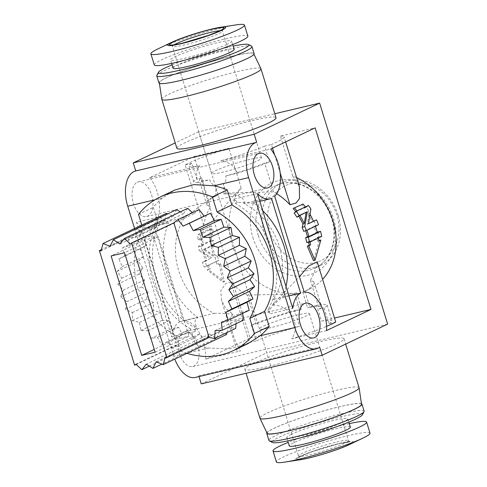 <?xml version="1.0" encoding="UTF-8"?>
<svg xmlns="http://www.w3.org/2000/svg" width="487" height="487" viewBox="0 0 487 487"><rect width="100%" height="100%" fill="white"/><g stroke="black" fill="none" stroke-linecap="round" stroke-linejoin="round"><path stroke-width="0.37" stroke-dasharray="2.44 1.83" d="M338.142 215.37A45.644 37.706 -115.4 0 0 281.583 182.899A45.644 37.706 -115.4 0 0 264.24 232.859A45.644 37.706 -115.4 0 0 320.799 265.33A45.644 37.706 -115.4 0 0 338.142 215.37M176.872 148.249A51.866 5.107 162.9 0 1 184.457 142.935A51.866 5.107 162.9 0 1 239.458 123.881A51.866 5.107 162.9 0 1 276.019 117.744M161.8 99.238A51.866 5.107 162.9 0 1 169.403 93.997A51.866 5.107 162.9 0 1 224.044 75.041A51.866 5.107 162.9 0 1 260.935 68.74M137.273 182.229A17.842 9.898 -103.3 0 1 138.387 181.84A17.842 9.898 -103.3 0 1 151.865 195.896A17.842 9.898 -103.3 0 1 147.713 216.167A17.842 9.898 -103.3 0 1 146.599 216.563A17.842 9.898 -103.3 0 1 133.121 202.507A17.842 9.898 -103.3 0 1 137.273 182.229M183.41 332.195A17.842 9.898 -103.3 0 1 184.518 331.805A17.842 9.898 -103.3 0 1 198.002 345.861A17.842 9.898 -103.3 0 1 193.85 366.139A17.842 9.898 -103.3 0 1 192.736 366.528A17.842 9.898 -103.3 0 1 179.259 352.472A17.842 9.898 -103.3 0 1 183.41 332.195M252.449 363.941A51.866 5.107 -17.1 0 0 244.864 369.256A51.866 5.107 -17.1 0 0 281.425 363.119A51.866 5.107 -17.1 0 0 336.426 344.066A51.866 5.107 -17.1 0 0 344.011 338.751A51.866 5.107 -17.1 0 0 307.449 344.887A51.866 5.107 -17.1 0 0 252.449 363.941M359.065 387.689A51.866 5.107 -17.1 0 0 322.504 393.825A51.866 5.107 -17.1 0 0 267.503 412.879A51.866 5.107 -17.1 0 0 259.918 418.193M336.894 215.157A41.492 34.279 -115.4 0 0 291.165 183.642A41.492 34.279 -115.4 0 0 269.713 231.057A41.492 34.279 -115.4 0 0 315.442 262.572A41.492 34.279 -115.4 0 0 336.894 215.157M246.507 58.811A49.376 4.864 162.9 0 1 193.814 77.043A49.376 4.864 162.9 0 1 159.328 82.723A49.376 4.864 162.9 0 1 166.56 77.737A49.376 4.864 162.9 0 1 218.584 59.688A49.376 4.864 162.9 0 1 253.703 53.686A49.376 4.864 162.9 0 1 246.507 58.811M218.146 195.013L215.37 185.979A29.043 16.114 -103.3 0 1 215.899 196.084L218.146 195.013L214.201 196.578L208.168 200.991L206.938 205.064L210.475 206.811A62.239 51.415 -115.4 0 0 203.663 225.152L207.687 224.3C217.549 218.596 227.392 200.212 241.211 188.159A62.239 51.415 -115.4 0 0 237.65 257.958A62.239 51.415 -115.4 0 0 296.735 292.912L294.678 293.892L247.329 295.122A62.239 51.415 64.6 0 1 230.917 282.271L249.441 342.471A53.941 5.314 -17.1 0 0 244.699 344.607A53.941 5.314 -17.1 0 0 236.81 350.129A53.941 5.314 -17.1 0 0 240.59 350.908L205.617 359.181A29.043 16.114 76.7 0 0 183.258 320.696L153.776 224.86A29.043 16.114 76.7 0 0 149.765 177.645L194.222 156.491L250.068 338.033L205.617 359.181M230.917 282.271L225.858 283.367L220.769 290.733L221.536 300.473L225.743 308.448L233.023 314.31C227.204 319.228 233.693 340.644 240.59 350.908M203.663 225.152L185.145 164.953A53.941 5.314 162.9 0 1 188.846 163.066A53.941 5.314 162.9 0 1 228.939 148.273L241.211 188.159M171.82 337.016L195.336 331.446A29.043 16.114 -103.3 0 1 196.352 326.15L194.045 327.252A72.198 59.639 64.6 0 1 156.175 279.13A72.198 59.639 64.6 0 1 161.307 220.836L160.016 216.636L136.5 222.206A29.043 16.114 76.7 0 0 149.18 227.466A29.043 16.114 76.7 0 0 150.568 227.015L179.709 321.755A29.043 16.114 76.7 0 0 171.82 337.016L136.5 222.206M150.568 227.015L168.715 222.717A72.198 59.639 -115.4 0 0 167.157 273.907A72.198 59.639 -115.4 0 0 197.862 317.457L179.709 321.755M196.352 326.15C194.173 322.449 194.678 319.551 197.862 317.457M248.005 343.615L229.121 348.929L208.46 348.01A85.061 70.268 64.6 0 1 195.299 343.919L190.667 328.859L175.886 335.89A72.198 59.639 64.6 0 1 138.016 287.768A72.198 59.639 64.6 0 1 143.148 229.474L141.79 225.067M190.667 328.859A72.198 59.639 64.6 0 1 152.796 280.737A72.198 59.639 64.6 0 1 157.928 222.443L153.295 207.383A85.061 70.268 64.6 0 1 162.323 198.039L174.918 189.997M361.555 404.277A49.376 4.864 -17.1 0 0 327.069 409.957A49.376 4.864 -17.1 0 0 274.376 428.189A49.376 4.864 -17.1 0 0 267.18 433.314M317.22 261.848A62.239 51.415 64.6 0 1 310.408 280.189L313.945 281.936L312.709 286.015L306.682 290.422L302.737 291.987L304.795 291.007A62.239 51.415 -115.4 0 0 309.348 289.156A62.239 51.415 -115.4 0 0 322.601 279.349M314.054 220.909A62.239 51.415 64.6 0 1 315.88 225.536L314.012 226.425A62.239 51.415 64.6 0 1 315.052 229.566A62.239 51.415 64.6 0 1 315.953 232.737L317.22 232.135M317.822 231.849A62.239 51.415 64.6 0 1 318.9 236.652L317.025 237.54A62.239 51.415 64.6 0 1 317.621 241.235L318.948 240.602M319.496 240.347L313.494 260.679M308.715 242.301A62.239 51.415 -115.4 0 0 308.581 241.558L306.707 242.453M274.705 196.243L243.829 203.548A62.239 51.415 64.6 0 1 279.368 246.544A62.239 51.415 64.6 0 1 273.31 299.383L304.186 292.072M326.546 330.563L291.573 338.842C302.043 324.537 289.284 304.6 272.385 304.996C275.106 301.788 275.411 299.919 273.31 299.383M272.385 304.996L299.432 276.616M158.945 82.918A49.79 4.907 162.9 0 1 166.225 77.817A49.79 4.907 162.9 0 1 219.022 59.524A49.79 4.907 162.9 0 1 254.123 53.637M156.851 75.278A49.79 4.907 162.9 0 1 164.04 70.712A49.79 4.907 162.9 0 1 214.548 53.059A49.79 4.907 162.9 0 1 251.566 46.137M361.464 403.644A49.79 4.907 -17.1 0 0 324.19 410.711A49.79 4.907 -17.1 0 0 274.041 428.268A49.79 4.907 -17.1 0 0 266.906 432.736M364.124 411.186A49.79 4.907 -17.1 0 0 329.023 417.079A49.79 4.907 -17.1 0 0 276.226 435.372A49.79 4.907 -17.1 0 0 268.946 440.467M362.389 414.796A47.3 4.657 -17.1 0 0 331.276 419.301A47.3 4.657 -17.1 0 0 278.966 437.259A47.3 4.657 -17.1 0 0 272.41 442.476M173.086 68.198A31.947 3.147 162.9 0 1 177.755 64.923A31.947 3.147 162.9 0 1 211.638 53.186A31.947 3.147 162.9 0 1 234.156 49.406M226.936 44.396A31.947 3.147 162.9 0 1 193.059 56.133A31.947 3.147 162.9 0 1 170.535 59.907A31.947 3.147 162.9 0 1 175.204 56.638A31.947 3.147 162.9 0 1 209.087 44.901A31.947 3.147 162.9 0 1 231.611 41.121A31.947 3.147 162.9 0 1 226.936 44.396M291.396 434.319A31.947 3.147 -17.1 0 0 286.727 437.594A31.947 3.147 -17.1 0 0 309.251 433.814A31.947 3.147 -17.1 0 0 343.128 422.077A31.947 3.147 -17.1 0 0 347.797 418.802A31.947 3.147 -17.1 0 0 325.273 422.582A31.947 3.147 -17.1 0 0 291.396 434.319M350.348 427.093A31.947 3.147 -17.1 0 0 327.824 430.867A31.947 3.147 -17.1 0 0 293.947 442.604A31.947 3.147 -17.1 0 0 289.278 445.879M154.276 64.911A48.962 4.821 162.9 0 1 161.434 59.895A48.962 4.821 162.9 0 1 213.355 41.912A48.962 4.821 162.9 0 1 247.871 36.117M370.01 433.138A48.962 4.821 -17.1 0 0 335.494 438.927A48.962 4.821 -17.1 0 0 283.574 456.916A48.962 4.821 -17.1 0 0 276.415 461.932M348.735 444.874A30.291 2.983 -17.1 0 0 339.573 443.365A30.291 2.983 -17.1 0 0 299.663 456.496A30.291 2.983 -17.1 0 0 300.625 459.679M249.825 159.426A26.14 2.575 -17.1 0 0 224.105 167.199A26.14 2.575 -17.1 0 0 211.541 173.439A26.14 2.575 -17.1 0 0 223.223 172.081A26.14 2.575 -17.1 0 0 248.942 164.308A26.14 2.575 -17.1 0 0 261.507 158.068A26.14 2.575 -17.1 0 0 249.825 159.426M271.058 327.574A26.14 2.575 162.9 0 1 259.376 328.932A26.14 2.575 162.9 0 1 271.941 322.692A26.14 2.575 162.9 0 1 297.66 314.919A26.14 2.575 162.9 0 1 309.342 313.561A26.14 2.575 162.9 0 1 296.778 319.801A26.14 2.575 162.9 0 1 271.058 327.574M387.628 324.123L266.699 352.74L198.708 131.74L274.784 113.733M198.708 131.74L175.229 142.904M195.317 377.431A29.043 16.114 76.7 0 0 198.763 375.806L198.994 376.561M134.564 228.506L173.847 356.198A29.043 16.114 76.7 0 0 174.839 359.108M201.247 383.884L266.699 352.74M149.765 177.645L199.834 165.793C196.261 169.348 195.652 174.924 198.002 182.528L209.739 179.752C210.841 182.954 212.722 185.03 215.37 185.979M215.899 196.084L211.06 198.069L184.652 217.555L153.776 224.86M183.258 320.696L214.134 313.385A62.239 51.415 64.6 0 1 184.652 217.555M214.134 313.385C219.661 313.098 225.956 313.409 233.023 314.31M250.068 338.033L299.523 326.327A45.644 4.499 -17.1 0 0 256.253 340.857L251.395 325.072A45.644 4.499 162.9 0 1 294.665 310.542L299.523 326.327M249.441 342.471L256.253 340.857M296.735 292.912L301.648 308.892L294.665 310.542M194.222 156.491L228.939 148.273M185.145 164.953L191.957 163.34L196.815 179.125L201.612 177.992A39.831 3.926 -17.1 0 0 199.305 180.227A39.831 3.926 -17.1 0 0 209.739 179.752M199.834 165.793A45.644 4.499 162.9 0 1 188.895 166.152A45.644 4.499 162.9 0 1 191.957 163.34M195.336 331.446L194.045 327.252M168.715 222.717L167.479 223.131L163.614 219.74A29.043 16.114 -103.3 0 1 160.016 216.636M198.763 375.806L319.691 347.188M328.926 323.66A45.644 4.499 -17.1 0 0 331.988 320.848A45.644 4.499 -17.1 0 0 321.548 321.116L316.696 305.331A45.644 4.499 162.9 0 1 327.136 305.063A45.644 4.499 162.9 0 1 324.068 307.875L328.926 323.66L335.738 322.047M291.573 338.842A53.941 5.314 -17.1 0 0 326.57 326.375M321.548 321.116L334.508 318.048M296.613 177.627A62.239 51.415 -115.4 0 0 292.705 175.971L280.433 136.086L315.15 127.874M316.696 305.331L309.714 306.98L304.795 291.007M243.829 203.548C246.507 197.874 234.344 192.304 223.959 194.173A29.043 16.114 76.7 0 0 223.43 184.074C225.712 181.937 226.479 179.234 225.737 175.965L237.473 173.189A45.644 4.499 -17.1 0 0 269.488 161.928L264.63 146.143L271.442 144.529L272.556 148.139M280.433 136.086A53.941 5.314 162.9 0 1 284.073 136.871A53.941 5.314 162.9 0 1 271.442 144.529M264.63 146.143A45.644 4.499 162.9 0 1 220.629 160.874L270.699 149.022M237.473 173.189C234.363 165.799 228.75 161.69 220.629 160.874M288.913 295.913L282.49 297.429C278.874 299.608 274.79 303.352 270.255 308.661A29.043 16.114 76.7 0 0 269.238 313.957L292.748 308.393M262.676 210.627A72.198 59.639 -115.4 0 0 253.35 202.689L271.496 198.398M282.49 297.429A72.198 59.639 -115.4 0 0 286.003 286.453M257.428 193.583L233.918 199.146L237.516 202.251L251.816 203.176L253.35 202.689M233.918 199.146L235.209 203.347A72.198 59.639 64.6 0 1 267.941 309.762L269.238 313.957M203.408 249.478L204.802 249.35L211.066 246.367A63.9 52.785 -115.4 0 0 213.391 255.17L214.724 254.817A62.239 51.415 64.6 0 1 212.46 246.245L214.329 245.351A62.239 51.415 64.6 0 1 213.537 240.529L211.662 241.418A62.239 51.415 64.6 0 1 211.133 234.99L213.002 234.101A62.239 51.415 64.6 0 1 213.002 229.322L211.127 230.211A62.239 51.415 64.6 0 1 211.449 225.718L203 229.736A62.239 51.415 -115.4 0 0 202.683 234.229L200.814 235.124A62.239 51.415 -115.4 0 0 200.814 239.896L202.683 239.007A62.239 51.415 -115.4 0 0 203.219 245.436L201.344 246.325A62.239 51.415 -115.4 0 0 201.983 250.348L199.195 250.562A65.556 54.16 64.6 0 1 198.519 246.325L210.707 240.523A65.556 54.16 -115.4 0 0 211.547 245.606L203.408 249.478L214.858 257.288A65.556 54.16 -115.4 0 0 216.484 261.336L204.29 267.138A65.556 54.16 64.6 0 1 202.373 262.268L210.506 258.396L199.195 250.562M210.506 258.396L205.557 260.977A63.9 52.785 64.6 0 1 203.012 252.217L204.394 252.041L201.983 250.348M204.394 252.041A62.239 51.415 -115.4 0 0 206.872 260.575L205.003 261.464A62.239 51.415 -115.4 0 0 206.829 266.091L208.698 265.196A62.239 51.415 -115.4 0 0 210.305 268.654L208.43 269.542L224.446 281.754L220.623 263.747L218.748 264.636A62.239 51.415 64.6 0 1 217.147 261.178L219.016 260.289A62.239 51.415 64.6 0 1 217.476 256.442L214.858 257.288M214.724 254.817L217.476 256.442M198.002 182.528A45.644 4.499 162.9 0 1 193.753 181.937A45.644 4.499 162.9 0 1 196.815 179.125M294.678 293.892L299.59 309.872L301.648 308.892M163.614 219.74L161.307 220.836M187.02 353.312A85.061 70.268 64.6 0 1 180.519 350.95L195.299 343.919M138.515 214.414L153.295 207.383M157.928 222.443L143.148 229.474M180.519 350.95L175.886 335.89M292.705 175.971L299.353 186.527M276.726 193.741A62.239 51.415 -115.4 0 0 273.56 191.878L226.212 193.108L223.959 194.173M305.666 230.735A62.239 51.415 -115.4 0 0 305.562 230.448L303.693 231.337M294.148 213.032L296.017 212.143A62.239 51.415 -115.4 0 0 295.712 211.717M301.611 204.382A62.239 51.415 64.6 0 1 304.466 208.126L306.335 207.231A62.239 51.415 64.6 0 1 308.636 210.658L310.883 209.063M310.146 214.566A63.9 52.785 -115.4 0 0 309.312 213.093L308.149 213.83L308.636 210.658M308.149 213.83A62.239 51.415 64.6 0 1 312.185 221.804L313.421 221.214M274.668 155.006L280.153 172.842M302.737 291.987L307.65 307.961L309.714 306.98M225.737 175.965A39.831 3.926 -17.1 0 0 264.691 163.06L269.488 161.928M226.212 193.108L223.43 184.074M270.255 308.661L267.941 309.762M237.516 202.251L235.209 203.347M213.002 234.101L210.147 233.754L197.959 239.549A65.556 54.16 64.6 0 1 197.959 234.521L210.147 228.72A65.556 54.16 -115.4 0 0 210.147 233.754M210.147 228.72L213.002 229.322M211.662 241.418L210.25 241.418L201.807 245.436L203.219 245.436M202.683 239.007L201.259 238.831L209.702 234.813A63.9 52.785 -115.4 0 0 210.25 241.418M209.702 234.813L211.133 234.99M214.329 245.351L211.547 245.606M210.707 240.523L213.537 240.529M211.066 246.367L212.46 246.245M219.016 260.289L216.484 261.336M218.748 264.636L220.623 263.747M208.698 265.196L215.881 261.702A63.9 52.785 -115.4 0 0 217.379 264.958M215.881 261.702L217.147 261.178M224.446 281.754L222.93 282.113L219.253 264.07M208.43 269.542L207.06 269.871L222.93 282.113M210.305 268.654L207.06 269.871M207.432 265.725A63.9 52.785 -115.4 0 0 208.935 268.976M205.003 261.464L202.373 262.268M204.29 267.138L206.829 266.091M205.557 260.977L206.872 260.575M201.344 246.325L198.519 246.325M201.807 245.436A63.9 52.785 64.6 0 1 201.259 238.831M200.814 235.124L197.959 234.521M197.959 239.549L200.814 239.896M203 229.736L201.508 230.089A63.9 52.785 64.6 0 0 201.259 233.93L202.683 234.229M211.449 225.718L201.508 230.089M211.127 230.211L209.702 229.913A63.9 52.785 64.6 0 1 209.952 226.071M201.612 177.992L210.475 206.811M251.395 325.072L256.192 323.94L247.329 295.122M299.59 309.872A39.831 3.926 -17.1 0 0 256.192 323.94M176.678 209.611L173.402 216.191L167.674 213.896M187.738 208.32L183.282 213.854L180.227 211.894M199.134 209.55L193.668 213.83L192.475 212.716M242.636 313.372L242.508 312.13L249.18 310.262M236.049 323.697L236.28 320.525L243.342 320.227M227.088 332.511L228.519 327.124L235.702 328.408M166.377 213.373L164.411 220.751L157.228 219.467L156.656 227.35L149.594 227.648L150.422 235.745L143.756 237.613L145.966 245.6L139.946 248.973L143.446 256.552L138.308 261.294L142.965 268.167L138.905 274.096L144.536 280.001L141.711 286.898L148.109 291.61L146.624 299.195L153.533 302.53L153.454 310.529L160.613 312.362L161.934 320.452L169.068 320.708L171.741 328.585L178.577 327.264L182.503 334.624L188.773 331.769L193.796 338.331L199.268 334.045L205.197 339.561L209.653 334.021L216.258 338.264L219.527 331.684L226.558 334.502M321.694 236.439L318.9 236.652M314.012 226.425L305.562 230.448M317.317 232.506L315.953 232.737M318.516 224.732L315.88 225.536M313.451 221.275L312.185 221.804M306.335 207.231L308.46 205.453M296.017 212.143L297.082 211.248L305.526 207.231A63.9 52.785 -115.4 0 0 305.319 206.945M305.526 207.231L304.466 208.126M317.025 237.54L318.425 237.437L309.976 241.455A63.9 52.785 64.6 0 1 310.073 241.966M309.976 241.455L308.581 241.558M317.621 241.235L318.991 240.913M318.425 237.437A63.9 52.785 64.6 0 1 318.516 237.948M310.408 280.189L319.271 309.008L324.068 307.875M273.56 191.878L264.691 163.06M319.271 309.008A39.831 3.926 -17.1 0 0 321.584 306.773A39.831 3.926 -17.1 0 0 307.65 307.961M209.702 229.913L201.259 233.93M173.402 216.191L110.062 246.331M172.075 64.911A47.3 4.657 162.9 0 1 233.151 46.125M119.942 243.993L183.282 213.854M164.411 220.751L101.071 250.884M211.821 257.994L203.012 252.217M204.802 249.35L213.391 255.17M130.327 243.963L193.668 213.83M157.228 219.467L136.117 229.511L135.538 237.394L156.656 227.35M136.208 364.446L176.86 345.106L141.601 230.491L136.117 229.511M141.601 230.491L101.412 249.612M308.454 223.734L307.187 224.257L309.312 213.093M307.187 224.257L308.472 223.649M349.276 423.599A48.962 4.821 -17.1 0 0 288.201 442.385M158.032 48.846A48.962 4.821 162.9 0 1 235.757 24.94M149.594 227.648L128.477 237.693L135.538 237.394M199.268 334.045L135.928 364.185M176.86 345.106L172.684 348.375L193.796 338.331M172.684 348.375L167.662 341.813L161.386 344.668L157.465 337.308L150.629 338.635L147.957 330.758L140.822 330.496L139.501 322.406L132.342 320.574L132.421 312.581L125.512 309.245L126.991 301.654L120.599 296.942L123.424 290.051L117.787 284.14L121.847 278.211L117.19 271.338L122.328 266.596L118.834 259.017L124.849 255.645L122.645 247.658L129.311 245.789L128.477 237.693M165.178 357.263L228.519 327.124M150.422 235.745L129.311 245.789M205.197 339.561L149.363 366.121M167.662 341.813L188.773 331.769M155.14 352.211L188.926 336.14L158.33 236.688L124.544 252.759M158.33 236.688L144.889 239.866L111.109 255.937M144.889 239.866L175.484 339.317L154.282 349.41M175.484 339.317L188.926 336.14M236.28 320.525L215.169 330.57M143.756 237.613L122.645 247.658M209.653 334.021L146.313 364.154M161.386 344.668L182.503 334.624M156.187 361.817L219.527 331.684M145.966 245.6L124.849 255.645M216.258 338.264L161.921 364.118M157.465 337.308L178.577 327.264M242.508 312.13L221.396 322.181M139.946 248.973L118.834 259.017M150.629 338.635L171.741 328.585M143.446 256.552L122.328 266.596M147.957 330.758L169.068 320.708M138.308 261.294L117.19 271.338M140.822 330.496L161.934 320.452M142.965 268.167L121.847 278.211M139.501 322.406L160.613 312.362M138.905 274.096L117.787 284.14M132.342 320.574L153.454 310.529M144.536 280.001L123.424 290.051M132.421 312.581L153.533 302.53M141.711 286.898L120.599 296.942M125.512 309.245L146.624 299.195M148.109 291.61L126.991 301.654M258.329 235.671A45.644 37.706 -115.4 0 0 314.888 268.142A45.644 37.706 -115.4 0 0 332.231 218.182A45.644 37.706 -115.4 0 0 275.672 185.711A45.644 37.706 -115.4 0 0 258.329 235.671M252.856 237.467A49.79 41.133 -115.4 0 0 307.735 275.289A49.79 41.133 -115.4 0 0 333.479 218.389A49.79 41.133 -115.4 0 0 278.601 180.574A49.79 41.133 -115.4 0 0 252.856 237.467M174.102 44.81A26.14 2.575 -17.1 0 0 172.447 46.362A26.14 2.575 -17.1 0 0 184.129 45.005A26.14 2.575 -17.1 0 0 209.848 37.231A26.14 2.575 -17.1 0 0 222.413 30.991A26.14 2.575 -17.1 0 0 220.167 30.638M336.754 441.995A26.14 2.575 162.9 0 1 348.436 440.638A26.14 2.575 162.9 0 1 335.872 446.883A26.14 2.575 162.9 0 1 310.152 454.651A26.14 2.575 162.9 0 1 298.47 456.009A26.14 2.575 162.9 0 1 311.035 449.769A26.14 2.575 162.9 0 1 336.754 441.995M309.616 457.622A28.63 2.819 -17.1 0 0 347.359 445.209A28.63 2.819 -17.1 0 0 338.751 443.76A28.63 2.819 -17.1 0 0 301.003 456.179A28.63 2.819 -17.1 0 0 309.616 457.622M208.46 348.01L173.847 356.198M162.323 198.039L154.982 199.78M281.583 182.899L275.672 185.711C285.522 181.219 296.023 181.87 307.181 187.672C318.906 194.398 327.051 204.71 331.623 218.608C338.331 239.318 330.381 261.312 314.888 268.142L320.799 265.33M138.387 181.84L259.315 153.216M184.518 331.805L305.452 303.188M244.864 369.256L246.099 373.267M159.328 82.723L159.419 83.356M309.348 289.156L306.682 290.422M171.613 63.401L170.535 59.907M286.727 437.594L287.738 440.875M261.507 158.068L222.413 30.991L222.723 29.135M309.342 313.561L348.436 440.638L349.739 442.001L338.599 443.815L312.496 451.601L303.797 454.955L298.16 457.865L298.47 456.009L259.376 328.932M171.144 44.999L172.447 46.362L211.541 173.439M146.599 216.563L267.533 187.945M192.736 366.528L313.671 337.911M149.18 227.466L167.479 223.131M344.011 338.751L345.654 344.096M251.816 203.176L259.796 201.283M253.703 53.686L253.977 54.264M214.201 196.578L211.06 198.069M193.753 181.937L188.895 166.152M236.81 350.129L221.536 300.473M327.136 305.063L331.988 320.848M285.625 141.918L284.073 136.871M206.945 205.064L199.305 180.227M313.945 281.936L321.584 306.773M232.683 44.615L231.611 41.121M347.797 418.802L348.808 422.089"/><path stroke-width="0.73" d="M253.977 54.264L260.935 68.74A51.866 5.107 162.9 0 1 260.965 68.807L276.019 117.744A51.866 5.107 162.9 0 1 268.434 123.059A51.866 5.107 162.9 0 1 213.44 142.113A51.866 5.107 162.9 0 1 176.872 148.249L161.818 99.311A51.866 5.107 162.9 0 1 161.8 99.238L159.419 83.356M260.965 68.807A51.866 5.107 162.9 0 1 253.38 74.121A51.866 5.107 162.9 0 1 198.379 93.175A51.866 5.107 162.9 0 1 161.818 99.311M258.201 153.612A17.842 9.898 -103.3 0 1 259.315 153.216A17.842 9.898 -103.3 0 1 272.799 167.272A17.842 9.898 -103.3 0 1 268.641 187.55A17.842 9.898 -103.3 0 1 267.533 187.945A17.842 9.898 -103.3 0 1 254.05 173.883A17.842 9.898 -103.3 0 1 258.201 153.612M304.338 303.578A17.842 9.898 -103.3 0 1 305.452 303.188A17.842 9.898 -103.3 0 1 318.93 317.244A17.842 9.898 -103.3 0 1 314.779 337.515A17.842 9.898 -103.3 0 1 313.671 337.911A17.842 9.898 -103.3 0 1 300.187 323.855A17.842 9.898 -103.3 0 1 304.338 303.578M175.229 142.904L133.255 162.877L135.739 170.949A29.043 16.114 76.7 0 0 133.992 171.576A29.043 16.114 76.7 0 0 127.716 206.232L134.564 228.506M135.739 170.949L256.667 142.332A29.043 16.114 76.7 0 0 254.926 142.953A29.043 16.114 76.7 0 0 248.644 177.615L294.781 327.581A29.043 16.114 76.7 0 0 316.252 348.814A29.043 16.114 76.7 0 0 319.691 347.188L322.175 355.26L201.247 383.884L198.994 376.561M246.099 373.267L259.918 418.193A51.866 5.107 -17.1 0 0 259.948 418.26A51.866 5.107 -17.1 0 0 296.839 411.959A51.866 5.107 -17.1 0 0 351.48 393.003A51.866 5.107 -17.1 0 0 359.083 387.762A51.866 5.107 -17.1 0 0 359.065 387.689L345.654 344.096M259.948 418.26L267.18 433.314A49.376 4.864 -17.1 0 0 302.299 427.312A49.376 4.864 -17.1 0 0 354.323 409.263A49.376 4.864 -17.1 0 0 361.555 404.277L359.083 387.762M322.601 279.349A62.239 51.415 -115.4 0 0 332.998 221.025A62.239 51.415 -115.4 0 0 296.613 177.627M317.22 232.135L320.562 231.38L308.368 237.181A65.556 54.16 64.6 0 1 309.501 242.24L321.694 236.439A65.556 54.16 -115.4 0 0 320.562 231.38M318.948 240.602L320.866 240.024L315.01 260.32L308.673 245.819L307.303 246.142L309.178 245.253A62.239 51.415 -115.4 0 0 308.715 242.301M315.01 260.32L313.494 260.679L307.303 246.142M309.501 242.24L306.707 242.453A62.239 51.415 -115.4 0 0 305.635 237.65L307.504 236.755A62.239 51.415 -115.4 0 0 306.609 233.583A62.239 51.415 -115.4 0 0 305.666 230.735M299.432 276.616L308.74 265.896L317.22 261.848L335.738 322.047A53.941 5.314 -17.1 0 1 326.57 326.375M233.151 46.125A47.3 4.657 162.9 0 1 248.473 44.524L251.566 46.137A49.79 4.907 162.9 0 1 251.937 46.533L254.123 53.637A49.79 4.907 162.9 0 1 246.848 58.732A49.79 4.907 162.9 0 1 194.045 77.025A49.79 4.907 162.9 0 1 158.945 82.918L156.759 75.814A49.79 4.907 162.9 0 1 156.851 75.278L158.5 72.204A47.3 4.657 162.9 0 1 165.324 67.863A47.3 4.657 162.9 0 1 172.075 64.911M251.937 46.533A49.79 4.907 162.9 0 1 244.663 51.628A49.79 4.907 162.9 0 1 191.86 69.921A49.79 4.907 162.9 0 1 156.759 75.814M266.906 432.736A49.79 4.907 -17.1 0 0 266.76 433.363A49.79 4.907 -17.1 0 0 301.861 427.476A49.79 4.907 -17.1 0 0 354.658 409.183A49.79 4.907 -17.1 0 0 361.938 404.082A49.79 4.907 -17.1 0 0 361.464 403.644M266.76 433.363L268.946 440.467A49.79 4.907 -17.1 0 0 269.323 440.863A49.79 4.907 -17.1 0 0 306.335 433.941A49.79 4.907 -17.1 0 0 356.843 416.288A49.79 4.907 -17.1 0 0 364.033 411.722A49.79 4.907 -17.1 0 0 364.124 411.186L361.938 404.082M248.473 44.524A47.3 4.657 162.9 0 1 241.917 49.741A47.3 4.657 162.9 0 1 189.607 67.699A47.3 4.657 162.9 0 1 158.5 72.204M269.323 440.863L272.41 442.476A47.3 4.657 -17.1 0 0 307.577 435.908A47.3 4.657 -17.1 0 0 355.559 419.137A47.3 4.657 -17.1 0 0 362.389 414.796L364.033 411.722M232.683 44.615L234.156 49.406A31.947 3.147 162.9 0 1 229.487 52.681A31.947 3.147 162.9 0 1 195.61 64.418A31.947 3.147 162.9 0 1 173.086 68.198L171.613 63.401M287.738 440.875L289.278 445.879A31.947 3.147 -17.1 0 0 311.796 442.099A31.947 3.147 -17.1 0 0 345.679 430.362A31.947 3.147 -17.1 0 0 350.348 427.093L348.808 422.089M306.95 230.235A63.9 52.785 64.6 0 1 307.948 233.267A63.9 52.785 64.6 0 1 308.874 236.524L317.317 232.506A63.9 52.785 -115.4 0 0 316.398 229.249A63.9 52.785 -115.4 0 0 315.393 226.218M220.258 27.321A30.291 2.983 162.9 0 1 221.226 30.504A30.291 2.983 162.9 0 1 181.298 43.635A30.291 2.983 162.9 0 1 172.167 42.119A30.291 2.983 162.9 0 1 172.179 42.113A30.291 2.983 162.9 0 1 220.258 27.321L235.757 24.94A48.962 4.821 162.9 0 1 244.468 25.068L247.871 36.117A48.962 4.821 162.9 0 1 240.712 41.133A48.962 4.821 162.9 0 1 188.792 59.122A48.962 4.821 162.9 0 1 154.276 64.911L150.879 53.862A48.962 4.821 162.9 0 1 158.013 48.858A48.962 4.821 162.9 0 1 158.032 48.846M244.468 25.068A48.962 4.821 162.9 0 1 237.309 30.084A48.962 4.821 162.9 0 1 185.389 48.073A48.962 4.821 162.9 0 1 150.879 53.862M288.201 442.385A48.962 4.821 -17.1 0 0 280.171 445.867A48.962 4.821 -17.1 0 0 273.018 450.883A48.962 4.821 -17.1 0 0 307.528 445.088A48.962 4.821 -17.1 0 0 359.449 427.105A48.962 4.821 -17.1 0 0 366.608 422.089A48.962 4.821 -17.1 0 0 349.276 423.599M273.018 450.883L276.415 461.932A48.962 4.821 -17.1 0 0 285.132 462.06A48.962 4.821 -17.1 0 0 362.852 438.154A48.962 4.821 -17.1 0 0 362.87 438.142A48.962 4.821 -17.1 0 0 370.01 433.138L366.608 422.089M285.132 462.06L300.625 459.679A30.291 2.983 -17.1 0 0 348.704 444.887A30.291 2.983 -17.1 0 0 348.716 444.881A30.291 2.983 -17.1 0 0 348.735 444.874L362.87 438.142M211.273 29.378C224.361 26.493 227.234 26.98 219.881 30.821C213.428 34.102 193.248 40.744 182.132 43.24C169.038 46.119 166.17 45.638 173.524 41.791C179.971 38.516 200.151 31.874 211.273 29.378M274.784 113.733L319.636 103.116L387.628 324.123L322.175 355.26M133.255 162.877L254.184 134.26L319.636 103.116M174.839 359.108A29.043 16.114 76.7 0 0 195.317 377.431L316.252 348.814M326.546 330.563A29.043 16.114 76.7 0 0 304.186 292.072L274.705 196.243A29.043 16.114 76.7 0 0 270.699 149.022L315.15 127.874L371.003 309.415L326.546 330.563M271.496 198.398L300.643 293.137A29.043 16.114 76.7 0 0 292.748 308.393L257.428 193.583A29.043 16.114 76.7 0 0 270.115 198.842A29.043 16.114 76.7 0 0 271.496 198.398M254.184 134.26L256.667 142.332M141.79 225.067L138.515 214.414A85.061 70.268 64.6 0 1 159.925 197.132L174.918 189.997L193.96 184.603L214.037 185.803A85.061 70.268 64.6 0 1 227.198 189.893L231.83 204.954A72.198 59.639 64.6 0 1 264.569 311.37L269.201 326.43A85.061 70.268 64.6 0 1 260.174 335.768L248.005 343.615L233.011 350.75A85.061 70.268 64.6 0 1 187.02 353.312M334.508 318.048L371.003 309.415M300.643 293.137L288.913 295.913M286.003 286.453A72.198 59.639 -115.4 0 0 262.676 210.627M269.201 326.43L254.421 333.461A85.061 70.268 64.6 0 1 233.011 350.75M159.925 197.132A85.061 70.268 64.6 0 1 212.417 196.925L227.198 189.893M285.625 141.918L299.353 186.527L299.523 198.495L296.139 202.994L289.966 204.729A62.239 51.415 -115.4 0 0 276.726 193.741M306.323 230.534L303.693 231.337A62.239 51.415 -115.4 0 0 302.19 227.472L304.746 226.467A65.556 54.16 64.6 0 1 306.323 230.534L318.516 224.732A65.556 54.16 -115.4 0 0 316.593 219.862L308.454 223.734L310.883 209.063A65.556 54.16 -115.4 0 0 308.46 205.453L296.273 211.255A65.556 54.16 64.6 0 1 299.152 215.601L307.291 211.729L304.746 226.467M307.291 211.729L299.895 215.491A63.9 52.785 64.6 0 1 304.235 223.57L302.987 224.136L302.19 227.472M302.987 224.136A62.239 51.415 -115.4 0 0 298.756 216.271L296.887 217.159A62.239 51.415 -115.4 0 0 294.148 213.032L296.273 211.255M295.712 211.717A62.239 51.415 -115.4 0 0 293.168 208.399L303.109 204.029A63.9 52.785 -115.4 0 1 305.319 206.945M313.421 221.214L316.593 219.862M272.556 148.139L274.668 155.006M280.153 172.842L289.966 204.729M264.569 311.37L249.788 318.401L254.421 333.461M231.83 204.954L217.05 211.985A72.198 59.639 64.6 0 1 249.788 318.401M212.417 196.925L217.05 211.985M167.674 213.896L166.377 213.373L103.031 243.512L101.071 250.884L99.372 250.58L134.631 365.195L136.208 364.446M180.227 211.894L176.678 209.611L113.337 239.744L110.062 246.331L103.031 243.512M192.475 212.716L187.738 208.32L124.398 238.453L119.942 243.993L113.337 239.744M178.023 219.594L183.045 226.157L189.321 223.296L193.242 230.655L200.078 229.334L202.75 237.212L209.885 237.467L211.206 245.564L218.365 247.396L218.286 255.389L225.195 258.725L223.716 266.316L230.108 271.028L227.283 277.919L232.914 283.824L228.86 289.759L233.51 296.626L228.379 301.374L231.873 308.947L225.858 312.319L228.062 320.306L249.18 310.262L246.97 302.275L252.99 298.902L249.49 291.329L254.628 286.581L249.971 279.708L254.031 273.779L248.394 267.874L251.219 260.977L244.827 256.265L246.306 248.68L239.397 245.345L239.482 237.346L232.317 235.513L230.996 227.423L223.862 227.167L221.189 219.29L214.353 220.611L210.433 213.251L204.156 216.106L199.134 209.55L178.023 219.594L173.847 222.857L209.106 337.473L166.877 357.568L131.618 242.952L130.327 243.963L124.398 238.453M228.062 320.306L221.396 322.181L222.23 330.271L243.342 320.227L242.636 313.372M209.106 337.473L214.59 338.453L235.702 328.408L236.049 323.697M166.877 357.568L165.178 357.263L163.218 364.635L226.558 334.502L227.088 332.511M308.472 223.649L313.451 221.275A63.9 52.785 -115.4 0 0 310.146 214.566M293.168 208.399L303.109 204.029M296.875 210.962A63.9 52.785 -115.4 0 0 294.665 208.046M296.887 217.159L299.152 215.601M299.895 215.491L298.756 216.271M307.504 236.755L308.874 236.524M308.368 237.181L305.635 237.65M309.178 245.253L310.548 244.931L308.673 245.819M310.073 241.966A63.9 52.785 64.6 0 1 310.548 244.931M318.516 237.948A63.9 52.785 64.6 0 1 318.991 240.913L320.866 240.024M101.412 249.612L99.372 250.58M306.159 212.509L304.235 223.57M131.618 242.952L173.847 222.857M183.045 226.157L204.156 216.106M163.218 364.635L156.187 361.817L152.918 368.403L146.313 364.154L141.851 369.694L135.928 364.185L134.631 365.195M111.109 255.937L124.544 252.759L155.14 352.211L141.705 355.388L111.109 255.937M189.321 223.296L210.433 213.251M214.59 338.453L215.169 330.57L222.23 330.271M149.363 366.121L141.851 369.694M154.282 349.41L141.705 355.388M193.242 230.655L214.353 220.611M200.078 229.334L221.189 219.29M161.921 364.118L152.918 368.403M202.75 237.212L223.862 227.167M209.885 237.467L230.996 227.423M211.206 245.564L232.317 235.513M246.97 302.275L225.858 312.319M218.365 247.396L239.482 237.346M252.99 298.902L231.873 308.947M218.286 255.389L239.397 245.345M249.49 291.329L228.379 301.374M225.195 258.725L246.306 248.68M254.628 286.581L233.51 296.626M223.716 266.316L244.827 256.265M249.971 279.708L228.86 289.759M230.108 271.028L251.219 260.977M254.031 273.779L232.914 283.824M227.283 277.919L248.394 267.874M220.167 30.638A26.14 2.575 -17.1 0 0 210.731 32.349A26.14 2.575 -17.1 0 0 174.102 44.81M294.781 327.581L260.174 335.768M154.982 199.78L127.716 206.232M214.037 185.803L248.644 177.615M172.167 42.119L158.013 48.858M222.529 29.427L222.723 29.135C223.856 29.123 219.028 31.235 208.229 35.46L182.29 43.185C172.891 45.382 170.791 45.041 171.144 44.999L171.15 44.999M259.796 201.283L270.115 198.842"/></g></svg>
